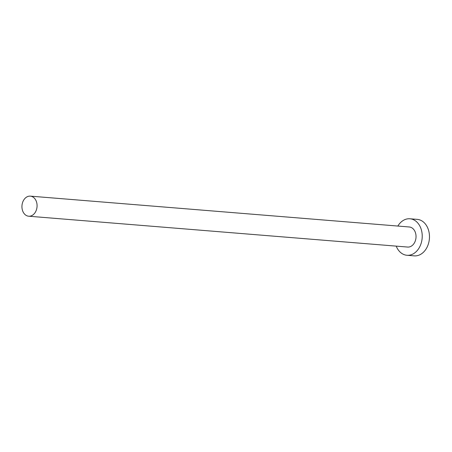 <?xml version="1.0" encoding="UTF-8"?>
<svg xmlns="http://www.w3.org/2000/svg" width="452" height="452" viewBox="0 0 452 452"><rect width="100%" height="100%" fill="white"/><g stroke="black" fill="none" stroke-linecap="round" stroke-linejoin="round"><path stroke-width="0.68" d="M36.414 201.626A10.068 7.554 -85.3 0 0 30.324 196.14A10.068 7.554 -85.3 0 0 23.38 200.654A10.068 7.554 -85.3 0 0 22.6 210.728A10.068 7.554 -85.3 0 0 28.691 216.214A10.068 7.554 -85.3 0 0 35.635 211.694A10.068 7.554 -85.3 0 0 36.414 201.626M28.691 216.214L407.647 247.058A10.068 7.554 -85.3 0 0 414.591 242.543A10.068 7.554 -85.3 0 0 415.371 232.475A10.068 7.554 -85.3 0 0 409.28 226.983L30.324 196.14M396.212 246.131A18.312 13.735 -85.3 0 0 406.975 255.273A18.312 13.735 -85.3 0 0 419.603 247.058A18.312 13.735 -85.3 0 0 421.021 228.752A18.312 13.735 -85.3 0 0 409.947 218.774A18.312 13.735 -85.3 0 0 397.845 226.056M406.975 255.273L414.218 255.86A18.312 13.735 -85.3 0 0 426.846 247.651A18.312 13.735 -85.3 0 0 428.264 229.339A18.312 13.735 -85.3 0 0 417.19 219.361L409.947 218.774"/></g></svg>
